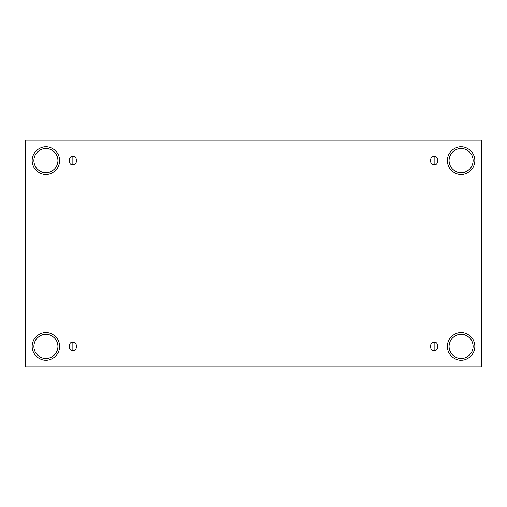<?xml version="1.0" encoding="UTF-8"?>
<svg xmlns="http://www.w3.org/2000/svg" width="507" height="507" viewBox="0 0 507 507"><rect width="100%" height="100%" fill="white"/><g stroke="black" fill="none" stroke-linecap="round" stroke-linejoin="round"><path stroke-width="0.76" d="M72.862 342.383L72.862 350.413C77.628 351.839 77.628 340.958 72.862 342.383C77.628 340.958 77.628 351.839 72.862 350.413C68.096 351.839 68.096 340.958 72.862 342.383C68.096 340.958 68.096 351.839 72.862 350.413L72.862 342.383M434.138 342.383L434.138 350.413C438.904 351.839 438.904 340.958 434.138 342.383C438.904 340.958 438.904 351.839 434.138 350.413C429.372 351.839 429.372 340.958 434.138 342.383C429.372 340.958 429.372 351.839 434.138 350.413L434.138 342.383M434.138 156.587L434.138 164.617C438.904 166.043 438.904 155.161 434.138 156.587C438.904 155.161 438.904 166.043 434.138 164.617C429.372 166.043 429.372 155.161 434.138 156.587C429.372 155.161 429.372 166.043 434.138 164.617L434.138 156.587M72.862 156.587L72.862 164.617C77.628 166.043 77.628 155.161 72.862 156.587C77.628 155.161 77.628 166.043 72.862 164.617C68.096 166.043 68.096 155.161 72.862 156.587C68.096 155.161 68.096 166.043 72.862 164.617L72.862 156.587M461.091 360.16C465.115 360.718 474.666 356.586 474.856 346.401C474.666 336.211 465.115 332.085 461.091 332.636C465.115 332.085 474.666 336.211 474.856 346.401C474.666 356.586 465.115 360.718 461.091 360.16C457.067 360.718 447.516 356.586 447.326 346.401C447.516 336.211 457.067 332.085 461.091 332.636C457.067 332.085 447.516 336.211 447.326 346.401C447.516 356.586 457.067 360.718 461.091 360.16M461.091 358.443C464.615 358.924 472.968 355.312 473.132 346.401C472.968 337.485 464.615 333.872 461.091 334.36C457.568 333.872 449.215 337.485 449.05 346.401C449.215 355.312 457.568 358.924 461.091 358.443C457.568 358.924 449.215 355.312 449.05 346.401C449.215 337.485 457.568 333.872 461.091 334.36C464.615 333.872 472.968 337.485 473.132 346.401C472.968 355.312 464.615 358.924 461.091 358.443M45.909 360.16C49.933 360.718 59.484 356.586 59.674 346.401C59.484 336.211 49.933 332.085 45.909 332.636C49.933 332.085 59.484 336.211 59.674 346.401C59.484 356.586 49.933 360.718 45.909 360.16C41.885 360.718 32.334 356.586 32.144 346.401C32.334 336.211 41.885 332.085 45.909 332.636C41.885 332.085 32.334 336.211 32.144 346.401C32.334 356.586 41.885 360.718 45.909 360.16M45.909 358.443C49.433 358.924 57.785 355.312 57.95 346.401C57.785 337.485 49.433 333.872 45.909 334.36C42.385 333.872 34.032 337.485 33.868 346.401C34.032 355.312 42.385 358.924 45.909 358.443C42.385 358.924 34.032 355.312 33.868 346.401C34.032 337.485 42.385 333.872 45.909 334.36C49.433 333.872 57.785 337.485 57.95 346.401C57.785 355.312 49.433 358.924 45.909 358.443M45.909 174.364C49.933 174.915 59.484 170.789 59.674 160.599C59.484 150.414 49.933 146.282 45.909 146.84C49.933 146.282 59.484 150.414 59.674 160.599C59.484 170.789 49.933 174.915 45.909 174.364C41.885 174.915 32.334 170.789 32.144 160.599C32.334 150.414 41.885 146.282 45.909 146.84C41.885 146.282 32.334 150.414 32.144 160.599C32.334 170.789 41.885 174.915 45.909 174.364M45.909 172.64C49.433 173.128 57.785 169.515 57.95 160.599C57.785 151.688 49.433 148.076 45.909 148.557C42.385 148.076 34.032 151.688 33.868 160.599C34.032 169.515 42.385 173.128 45.909 172.64C42.385 173.128 34.032 169.515 33.868 160.599C34.032 151.688 42.385 148.076 45.909 148.557C49.433 148.076 57.785 151.688 57.95 160.599C57.785 169.515 49.433 173.128 45.909 172.64M461.091 174.364C465.115 174.915 474.666 170.789 474.856 160.599C474.666 150.414 465.115 146.282 461.091 146.84C465.115 146.282 474.666 150.414 474.856 160.599C474.666 170.789 465.115 174.915 461.091 174.364C457.067 174.915 447.516 170.789 447.326 160.599C447.516 150.414 457.067 146.282 461.091 146.84C457.067 146.282 447.516 150.414 447.326 160.599C447.516 170.789 457.067 174.915 461.091 174.364M461.091 172.64C464.615 173.128 472.968 169.515 473.132 160.599C472.968 151.688 464.615 148.076 461.091 148.557C457.568 148.076 449.215 151.688 449.05 160.599C449.215 169.515 457.568 173.128 461.091 172.64C457.568 173.128 449.215 169.515 449.05 160.599C449.215 151.688 457.568 148.076 461.091 148.557C464.615 148.076 472.968 151.688 473.132 160.599C472.968 169.515 464.615 173.128 461.091 172.64M25.35 140.04L481.65 140.04L481.65 366.96L25.35 366.96L25.35 140.04L25.35 366.96L481.65 366.96L481.65 140.04L25.35 140.04"/></g></svg>
